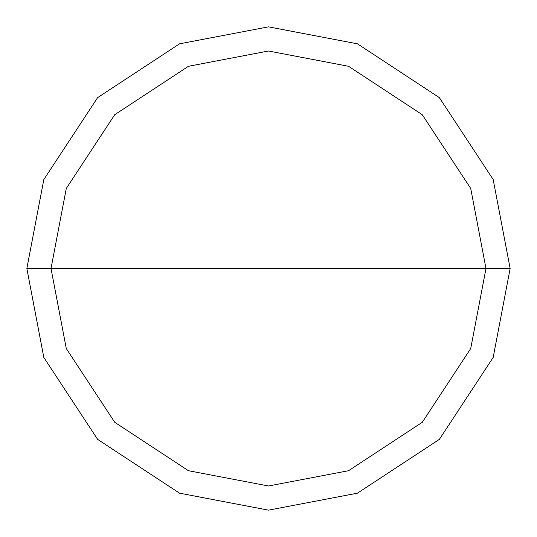 <?xml version="1.0" encoding="UTF-8"?>
<svg xmlns="http://www.w3.org/2000/svg" width="537" height="537" viewBox="0 0 537 537"><rect width="100%" height="100%" fill="white"/><g stroke="black" fill="none" stroke-linecap="round" stroke-linejoin="round"><path stroke-width="0.81" d="M51.015 268.5L66.286 188.447L114.717 114.717L188.447 66.286L268.5 51.015L348.553 66.286L422.283 114.717L470.714 188.447L485.985 268.5L51.015 268.5L66.286 348.553L114.717 422.283L188.447 470.714L268.5 485.985L348.553 470.714L422.283 422.283L470.714 348.553L485.985 268.5L510.15 268.5L493.181 357.447L439.373 439.373L357.447 493.181L268.5 510.15L179.553 493.181L97.627 439.373L43.819 357.447L26.85 268.5L43.819 357.447L97.627 439.373L179.553 493.181L268.5 510.15L357.447 493.181L439.373 439.373L493.181 357.447L510.15 268.5L493.181 179.553L439.373 97.627L357.447 43.819L268.5 26.85L179.553 43.819L97.627 97.627L43.819 179.553L26.85 268.5L485.985 268.5L470.714 348.553L422.283 422.283L348.553 470.714L268.5 485.985L188.447 470.714L114.717 422.283L66.286 348.553L51.015 268.5L26.85 268.5L43.819 179.553L97.627 97.627L179.553 43.819L268.5 26.85L357.447 43.819L439.373 97.627L493.181 179.553L510.15 268.5L485.985 268.5L470.714 188.447L422.283 114.717L348.553 66.286L268.5 51.015L188.447 66.286L114.717 114.717L66.286 188.447L51.015 268.5"/></g></svg>
